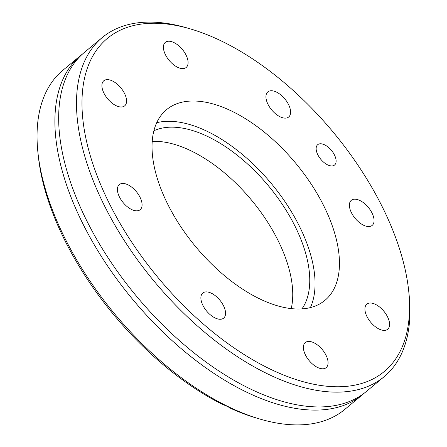 <?xml version="1.0" encoding="UTF-8"?>
<svg xmlns="http://www.w3.org/2000/svg" width="447" height="447" viewBox="0 0 447 447"><rect width="100%" height="100%" fill="white"/><g stroke="black" fill="none" stroke-linecap="round" stroke-linejoin="round"><path stroke-width="0.67" d="M364.439 393.008A220.5 115.868 -129.7 0 1 362.573 394.628A220.5 115.868 -129.7 0 1 307.759 409.854A220.5 115.868 -129.7 0 1 102.464 258.17A220.5 115.868 -129.7 0 1 80.622 55.534A220.5 115.868 -129.7 0 1 82.561 53.992M331.294 165.921A13.209 6.94 -129.7 0 1 318.996 156.836A13.209 6.94 -129.7 0 1 317.688 144.694A13.209 6.94 -129.7 0 1 320.968 143.783A13.209 6.94 -129.7 0 1 333.272 152.868A13.209 6.94 -129.7 0 1 334.579 165.01A13.209 6.94 -129.7 0 1 331.294 165.921M284.644 118.109A16.321 8.577 -129.7 0 1 269.452 106.883A16.321 8.577 -129.7 0 1 267.831 91.886A16.321 8.577 -129.7 0 1 271.893 90.758A16.321 8.577 -129.7 0 1 287.086 101.983A16.321 8.577 -129.7 0 1 288.701 116.98A16.321 8.577 -129.7 0 1 284.644 118.109M182.13 68.587A16.321 8.577 -129.7 0 1 166.932 57.361A16.321 8.577 -129.7 0 1 165.317 42.364A16.321 8.577 -129.7 0 1 169.374 41.236A16.321 8.577 -129.7 0 1 184.566 52.461A16.321 8.577 -129.7 0 1 186.187 67.458A16.321 8.577 -129.7 0 1 182.13 68.587M120.612 106.989A16.321 8.577 -129.7 0 1 105.419 95.764A16.321 8.577 -129.7 0 1 103.799 80.767A16.321 8.577 -129.7 0 1 107.856 79.639A16.321 8.577 -129.7 0 1 123.054 90.864A16.321 8.577 -129.7 0 1 124.668 105.861A16.321 8.577 -129.7 0 1 120.612 106.989M136.128 210.816A16.321 8.577 -129.7 0 1 120.936 199.591A16.321 8.577 -129.7 0 1 119.321 184.594A16.321 8.577 -129.7 0 1 123.378 183.471A16.321 8.577 -129.7 0 1 138.57 194.696A16.321 8.577 -129.7 0 1 140.185 209.693A16.321 8.577 -129.7 0 1 136.128 210.816M219.594 319.253A16.321 8.577 -129.7 0 1 204.402 308.028A16.321 8.577 -129.7 0 1 202.782 293.031A16.321 8.577 -129.7 0 1 206.838 291.908A16.321 8.577 -129.7 0 1 222.03 303.133A16.321 8.577 -129.7 0 1 223.651 318.13A16.321 8.577 -129.7 0 1 219.594 319.253M322.108 368.775A16.321 8.577 -129.7 0 1 306.916 357.55A16.321 8.577 -129.7 0 1 305.301 342.553A16.321 8.577 -129.7 0 1 309.358 341.43A16.321 8.577 -129.7 0 1 324.55 352.655A16.321 8.577 -129.7 0 1 326.165 367.652A16.321 8.577 -129.7 0 1 322.108 368.775M383.627 330.378A16.321 8.577 -129.7 0 1 368.434 319.147A16.321 8.577 -129.7 0 1 366.814 304.15A16.321 8.577 -129.7 0 1 370.87 303.027A16.321 8.577 -129.7 0 1 386.068 314.252A16.321 8.577 -129.7 0 1 387.683 329.249A16.321 8.577 -129.7 0 1 383.627 330.378M368.104 226.545A16.321 8.577 -129.7 0 1 352.912 215.32A16.321 8.577 -129.7 0 1 351.297 200.323A16.321 8.577 -129.7 0 1 355.354 199.194A16.321 8.577 -129.7 0 1 370.546 210.42A16.321 8.577 -129.7 0 1 372.161 225.417A16.321 8.577 -129.7 0 1 368.104 226.545M161.099 23.49A216.611 113.823 -129.7 0 1 190.88 29.066A216.611 113.823 -129.7 0 1 408.714 291.058A216.611 113.823 -129.7 0 1 330.383 386.521A216.611 113.823 -129.7 0 1 105.475 195.495A216.611 113.823 -129.7 0 1 161.099 23.49M408.714 291.058L409.094 294.713A220.5 115.868 -129.7 0 1 384.174 376.67A220.5 115.868 -129.7 0 1 329.361 391.89A220.5 115.868 -129.7 0 1 124.065 240.207A220.5 115.868 -129.7 0 1 102.229 37.57A220.5 115.868 -129.7 0 1 157.042 22.35A220.5 115.868 -129.7 0 1 187.349 28.021L190.88 29.066M362.573 394.628L344.771 409.43A220.5 115.868 -129.7 0 1 289.958 424.65A220.5 115.868 -129.7 0 1 259.651 418.979A220.5 115.868 -129.7 0 1 37.906 152.287A220.5 115.868 -129.7 0 1 62.826 70.33L80.622 55.534M102.229 37.57L84.427 52.372A220.5 115.868 50.3 0 0 61.965 89.786A220.5 115.868 50.3 0 0 129.323 287.36A220.5 115.868 50.3 0 0 311.565 406.686A220.5 115.868 50.3 0 0 325.489 406.725A220.5 115.868 50.3 0 0 366.378 391.466L384.174 376.67M197.311 101.145A123.948 65.128 50.3 0 0 166.496 109.699A123.948 65.128 50.3 0 0 178.778 223.606A123.948 65.128 50.3 0 0 294.171 308.871A123.948 65.128 50.3 0 0 324.986 300.311A123.948 65.128 50.3 0 0 312.71 186.41A123.948 65.128 50.3 0 0 197.311 101.145M310.397 307.586A123.948 65.128 50.3 0 0 279.749 194.277A123.948 65.128 50.3 0 0 172.905 121.433A123.948 65.128 50.3 0 0 156.685 122.718M301.948 308.894A116.952 61.457 50.3 0 0 280.062 201.066A116.952 61.457 50.3 0 0 175.643 127.294A116.952 61.457 50.3 0 0 153.857 130.781M291.226 308.603A116.952 61.457 50.3 0 0 254.779 204.123A116.952 61.457 50.3 0 0 158.612 141.453A116.952 61.457 50.3 0 0 152.187 141.381M259.651 418.979L256.12 417.934A216.611 113.823 -129.7 0 1 229.261 407.698L229.227 407.485M229.333 407.619L229.261 407.698C229.216 407.251 226.892 406.127 222.288 404.328A216.611 113.823 -129.7 0 1 38.286 155.942L37.906 152.287"/></g></svg>

